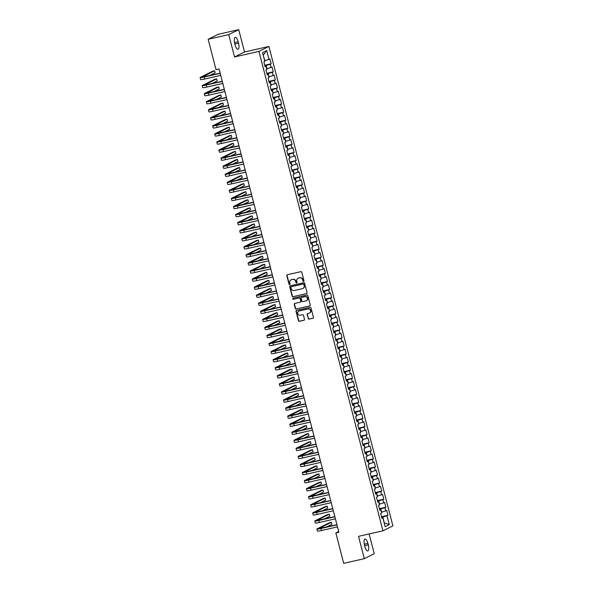 <?xml version="1.0" encoding="UTF-8"?>
<svg xmlns="http://www.w3.org/2000/svg" width="593" height="593" viewBox="0 0 593 593"><rect width="100%" height="100%" fill="white"/><g stroke="black" fill="none" stroke-linecap="round" stroke-linejoin="round"><path stroke-width="0.89" d="M303.586 281.386A0.571 0.534 -116.5 0 0 303.972 280.711L301.793 272.306A0.823 0.763 -116.5 0 0 300.844 271.683L287.36 274.737A0.823 0.763 -116.5 0 0 286.819 275.701L288.991 284.106A0.571 0.534 -116.5 0 0 289.769 284.507A0.571 0.534 -116.5 0 0 290.044 283.869L289.762 282.787A2.624 2.446 -116.5 0 1 291.504 279.711L292.623 279.451A2.624 2.446 -116.5 0 1 295.677 281.445L295.959 282.527A0.571 0.534 -116.5 0 0 296.737 282.928A0.571 0.534 -116.5 0 0 297.004 282.29L296.722 281.201A2.624 2.446 -116.5 0 1 298.464 278.124L299.591 277.872A2.624 2.446 -116.5 0 1 302.638 279.859L302.919 280.949A0.571 0.534 -116.5 0 0 303.586 281.386M308.152 318.493A0.823 0.763 -116.5 0 0 309.101 319.116L312.889 318.256A0.823 0.763 -116.5 0 0 313.43 317.292L311.014 307.96A0.823 0.763 -116.5 0 0 310.065 307.337L296.582 310.391A0.823 0.763 -116.5 0 0 296.04 311.355L298.457 320.694A0.823 0.763 -116.5 0 0 299.406 321.317L303.972 320.279A0.823 0.763 -116.5 0 0 304.52 319.316L303.483 315.32A0.823 0.763 -116.5 0 0 302.534 314.698L300.266 315.209A2.194 2.046 -116.5 0 1 298.739 311.132A2.194 2.046 -116.5 0 1 299.168 310.977L308.049 308.968A2.194 2.046 -116.5 0 1 309.568 313.045A2.194 2.046 -116.5 0 1 309.138 313.2L307.663 313.534A0.823 0.763 -116.5 0 0 307.115 314.498L308.419 318.359A0.823 0.763 -116.5 0 0 309.376 318.982L313.156 318.122A0.823 0.763 -116.5 0 0 313.171 318.115M338.885 532.262L219.076 68.988L216.022 69.677L208.165 39.279L228.757 34.609L234.539 56.943L258.948 51.406L382.93 530.809L358.52 536.346L364.295 558.68L343.695 563.35L335.838 532.951L338.885 532.262M306.522 293.646A0.823 0.763 -116.5 0 0 307.063 292.683L304.646 283.343A0.823 0.763 -116.5 0 0 303.698 282.72L290.214 285.782A0.823 0.763 -116.5 0 0 289.673 286.738L292.09 296.077A0.823 0.763 -116.5 0 0 293.038 296.7L306.789 293.513A0.823 0.763 -116.5 0 0 306.811 293.505L293.038 296.7M307.834 295.648L310.25 304.987A0.823 0.763 -116.5 0 1 309.702 305.951L296.226 309.005A0.823 0.763 -116.5 0 1 295.27 308.382L294.239 304.387A0.823 0.763 -116.5 0 1 294.78 303.431L300.251 302.185A0.823 0.763 -116.5 0 0 300.792 301.229L300.11 298.575A0.823 0.763 -116.5 0 0 299.154 297.953L293.461 299.243A0.571 0.534 -116.5 0 1 293.061 298.175A0.571 0.534 -116.5 0 1 293.172 298.138L306.877 295.025A0.823 0.763 -116.5 0 1 307.834 295.648M258.948 51.406L268.911 46.447L392.892 525.85L382.93 530.809M264.73 65.252L271.194 63.785L269.941 58.944L268.985 59.426L266.694 50.553L262.543 52.621L264.841 61.487L263.885 61.961L265.13 66.801L266.087 66.327L266.924 69.551L265.968 70.026L267.221 74.866L268.177 74.384L269.007 77.609L268.051 78.091L269.304 82.924L270.26 82.449L271.097 85.674L270.141 86.148L271.386 90.988L272.343 90.514L273.18 93.738L272.224 94.213L273.477 99.053L274.433 98.571L275.263 101.803L274.307 102.278L275.56 107.111L276.516 106.636L277.346 109.861L276.39 110.335L277.643 115.175L278.599 114.701L279.436 117.925L278.48 118.4L279.733 123.24L280.689 122.766L281.519 125.99L280.563 126.465L281.816 131.298L282.772 130.823L283.602 134.048L282.646 134.529L283.899 139.362L284.855 138.888L285.693 142.112L284.736 142.587L285.982 147.427L286.938 146.953L287.775 150.177L286.819 150.652L288.072 155.492L289.028 155.01L289.858 158.235L288.902 158.716L290.155 163.549L291.111 163.075L291.949 166.299L290.993 166.774L292.238 171.614L293.194 171.14L294.032 174.364L293.075 174.839L294.328 179.679L295.284 179.197L296.115 182.429L295.158 182.903L296.411 187.736L297.367 187.262L298.197 190.486L297.241 190.961L298.494 195.801L299.45 195.327L300.288 198.551L299.332 199.026L300.584 203.866L301.533 203.392L302.371 206.616L301.414 207.09L302.667 211.923L303.623 211.449L304.454 214.673L303.497 215.155L304.75 219.988L305.706 219.514L306.544 222.738L305.588 223.213L306.833 228.053L307.789 227.579L308.627 230.803L307.671 231.277L308.923 236.118L309.88 235.636L310.71 238.86L309.754 239.342L311.006 244.175L311.962 243.701L312.8 246.925L311.844 247.4L313.089 252.24L314.045 251.766L314.883 254.99L313.927 255.464L315.179 260.305L316.136 259.823L316.966 263.055L316.01 263.529L317.262 268.362L318.219 267.888L319.049 271.112L318.093 271.587L319.345 276.427L320.302 275.953L321.139 279.177L320.183 279.651L321.436 284.492L322.384 284.017L323.222 287.242L322.266 287.716L323.519 292.549L324.475 292.075L325.305 295.299L324.349 295.781L325.601 300.614L326.558 300.14L327.395 303.364L326.439 303.838L327.684 308.679L328.641 308.204L329.478 311.429L328.522 311.903L329.775 316.744L330.731 316.262L331.561 319.486L330.605 319.968L331.858 324.801L332.814 324.327L333.644 327.551L332.695 328.025L333.941 332.866L334.897 332.391L335.734 335.616L334.778 336.09L336.031 340.931L336.987 340.449L337.817 343.681L336.861 344.155L338.114 348.988L339.07 348.514L339.9 351.738L338.944 352.212L340.197 357.053L341.153 356.578L341.991 359.803L341.034 360.277L342.287 365.118L343.236 364.643L344.073 367.868L343.117 368.342L344.37 373.175L345.326 372.7L346.156 375.925L345.2 376.407L346.453 381.24L347.409 380.765L348.247 383.99L347.29 384.464L348.536 389.305L349.492 388.83L350.33 392.055L349.373 392.529L350.626 397.369L351.582 396.887L352.412 400.112L351.456 400.594L352.709 405.427L353.665 404.952L354.495 408.177L353.547 408.651L354.792 413.491L355.748 413.017L356.586 416.242L355.63 416.716L356.882 421.556L357.838 421.074L358.669 424.306L357.712 424.781L358.965 429.614L359.921 429.139L360.752 432.364L359.795 432.838L361.048 437.678L362.004 437.204L362.842 440.429L361.886 440.903L363.138 445.743L364.087 445.269L364.925 448.493L363.969 448.968L365.221 453.801L366.178 453.326L367.008 456.551L366.051 457.033L367.304 461.865L368.26 461.391L369.098 464.615L368.142 465.09L369.387 469.93L370.343 469.456L371.181 472.68L370.225 473.155L371.477 477.995L372.434 477.513L373.264 480.738L372.308 481.219L373.56 486.052L374.517 485.578L375.347 488.802L374.398 489.277L375.643 494.117L376.599 493.643L377.437 496.867L376.481 497.342L377.734 502.182L378.69 501.7L379.52 504.932L378.564 505.406L379.816 510.239L380.773 509.765L381.603 512.989L380.647 513.464L381.899 518.304L382.856 517.83L381.803 517.911M271.194 63.785L270.238 64.259L271.068 67.483L266.724 68.766M266.82 73.31L273.277 71.849L272.024 67.009L271.068 67.483M273.277 71.849L272.32 72.324L273.158 75.548L268.807 76.823M268.903 81.374L275.36 79.907L274.114 75.074L273.158 75.548M275.36 79.907L274.403 80.389L275.241 83.613L270.89 84.888M270.986 89.439L277.45 87.972L276.197 83.131L275.241 83.613M277.45 87.972L276.494 88.446L277.324 91.67L272.973 92.953M273.076 97.497L279.533 96.036L278.28 91.196L277.324 91.67M279.533 96.036L278.577 96.511L279.407 99.735L275.063 101.018M275.159 105.561L281.616 104.094L280.363 99.261L279.407 99.735M281.616 104.094L280.659 104.576L281.497 107.8L277.146 109.075M277.242 113.626L283.706 112.159L282.453 107.326L281.497 107.8M283.706 112.159L282.75 112.633L283.58 115.857L279.229 117.14M279.325 121.691L285.789 120.223L284.536 115.383L283.58 115.857M285.789 120.223L284.833 120.698L285.663 123.922L281.319 125.205M281.416 129.748L287.872 128.288L286.619 123.448L285.663 123.922M287.872 128.288L286.916 128.763L287.753 131.987L283.402 133.262M283.498 137.813L289.955 136.346L288.709 131.513L287.753 131.987M289.955 136.346L288.999 136.82L289.836 140.052L285.485 141.327M285.581 145.878L292.045 144.41L290.792 139.57L289.836 140.052M292.045 144.41L291.089 144.885L291.919 148.109L287.575 149.392M287.672 153.935L294.128 152.475L292.875 147.635L291.919 148.109M294.128 152.475L293.172 152.95L294.009 156.174L289.658 157.449M289.755 162L296.211 160.533L294.966 155.7L294.009 156.174M296.211 160.533L295.255 161.014L296.092 164.239L291.741 165.514M291.838 170.065L298.301 168.597L297.049 163.757L296.092 164.239M298.301 168.597L297.345 169.072L298.175 172.296L293.824 173.579M293.928 178.122L300.384 176.662L299.131 171.822L298.175 172.296M300.384 176.662L299.428 177.137L300.258 180.361L295.914 181.643M296.011 186.187L302.467 184.719L301.214 179.887L300.258 180.361M302.467 184.719L301.511 185.201L302.348 188.426L297.997 189.701M298.094 194.252L304.55 192.784L303.305 187.951L302.348 188.426M304.55 192.784L303.601 193.259L304.431 196.483L300.08 197.766M300.177 202.317L306.64 200.849L305.388 196.009L304.431 196.483M306.64 200.849L305.684 201.323L306.514 204.548L302.171 205.83M302.267 210.374L308.723 208.914L307.471 204.074L306.514 204.548M308.723 208.914L307.767 209.388L308.605 212.613L304.253 213.888M304.35 218.439L310.806 216.971L309.561 212.138L308.605 212.613M310.806 216.971L309.85 217.446L310.688 220.678L306.336 221.952M306.433 226.504L312.896 225.036L311.644 220.196L310.688 220.678M312.896 225.036L311.94 225.51L312.77 228.735L308.419 230.017M308.523 234.561L314.979 233.101L313.727 228.261L312.77 228.735M314.979 233.101L314.023 233.575L314.861 236.8L310.51 238.075M310.606 242.626L317.062 241.158L315.817 236.325L314.861 236.8M317.062 241.158L316.106 241.64L316.944 244.865L312.593 246.139M312.689 250.691L319.153 249.223L317.9 244.383L316.944 244.865M319.153 249.223L318.196 249.697L319.027 252.922L314.675 254.204M314.779 258.748L321.236 257.288L319.983 252.448L319.027 252.922M321.236 257.288L320.279 257.762L321.109 260.987L316.766 262.269M316.862 266.813L323.318 265.345L322.066 260.512L321.109 260.987M323.318 265.345L322.362 265.827L323.2 269.052L318.849 270.326M318.945 274.878L325.401 273.41L324.156 268.577L323.2 269.052M325.401 273.41L324.453 273.884L325.283 277.109L320.932 278.391M321.028 282.943L327.492 281.475L326.239 276.635L325.283 277.109M327.492 281.475L326.535 281.949L327.366 285.174L323.022 286.456M323.118 291L329.575 289.54L328.322 284.699L327.366 285.174M329.575 289.54L328.618 290.014L329.456 293.238L325.105 294.513M325.201 299.065L331.657 297.597L330.412 292.764L329.456 293.238M331.657 297.597L330.701 298.071L331.539 301.303L327.188 302.578M327.284 307.13L333.748 305.662L332.495 300.821L331.539 301.303M333.748 305.662L332.792 306.136L333.622 309.361L329.271 310.643M329.374 315.187L335.831 313.727L334.578 308.886L333.622 309.361M335.831 313.727L334.875 314.201L335.712 317.425L331.361 318.7M331.457 323.252L337.914 321.784L336.661 316.951L335.712 317.425M337.914 321.784L336.957 322.266L337.795 325.49L333.444 326.765M333.54 331.317L340.004 329.849L338.751 325.008L337.795 325.49M340.004 329.849L339.048 330.323L339.878 333.548L335.527 334.83M335.631 339.374L342.087 337.914L340.834 333.073L339.878 333.548M342.087 337.914L341.131 338.388L341.961 341.612L337.617 342.895M337.714 347.439L344.17 345.971L342.917 341.138L341.961 341.612M344.17 345.971L343.214 346.453L344.051 349.677L339.7 350.952M339.796 355.503L346.253 354.036L345.007 349.203L344.051 349.677M346.253 354.036L345.304 354.51L346.134 357.735L341.783 359.017M341.879 363.568L348.343 362.101L347.09 357.26L346.134 357.735M348.343 362.101L347.387 362.575L348.217 365.799L343.873 367.082M343.97 371.626L350.426 370.165L349.173 365.325L348.217 365.799M350.426 370.165L349.47 370.64L350.307 373.864L345.956 375.139M346.053 379.69L352.509 378.223L351.264 373.39L350.307 373.864M352.509 378.223L351.553 378.697L352.39 381.929L348.039 383.204M348.135 387.755L354.599 386.288L353.346 381.447L352.39 381.929M354.599 386.288L353.643 386.762L354.473 389.986L350.122 391.269M350.226 395.813L356.682 394.352L355.429 389.512L354.473 389.986M356.682 394.352L355.726 394.827L356.563 398.051L352.212 399.326M352.309 403.877L358.765 402.41L357.512 397.577L356.563 398.051M358.765 402.41L357.809 402.892L358.646 406.116L354.295 407.391M354.392 411.942L360.855 410.475L359.603 405.634L358.646 406.116M360.855 410.475L359.899 410.949L360.729 414.173L356.378 415.456M356.482 420L362.938 418.539L361.686 413.699L360.729 414.173M362.938 418.539L361.982 419.014L362.812 422.238L358.469 423.521M358.565 428.064L365.021 426.597L363.768 421.764L362.812 422.238M365.021 426.597L364.065 427.079L364.903 430.303L360.551 431.578M360.648 436.129L367.104 434.662L365.859 429.829L364.903 430.303M367.104 434.662L366.155 435.136L366.985 438.36L362.634 439.643M362.731 444.194L369.194 442.726L367.942 437.886L366.985 438.36M369.194 442.726L368.238 443.201L369.068 446.425L364.725 447.708M364.821 452.251L371.277 450.791L370.025 445.951L369.068 446.425M371.277 450.791L370.321 451.266L371.159 454.49L366.808 455.765M366.904 460.316L373.36 458.849L372.115 454.016L371.159 454.49M373.36 458.849L372.404 459.323L373.242 462.555L368.89 463.83M368.987 468.381L375.451 466.913L374.198 462.073L373.242 462.555M375.451 466.913L374.494 467.388L375.325 470.612L370.973 471.895M371.077 476.438L377.533 474.978L376.281 470.138L375.325 470.612M377.533 474.978L376.577 475.453L377.415 478.677L373.064 479.952M373.16 484.503L379.616 483.036L378.364 478.203L377.415 478.677M379.616 483.036L378.66 483.517L379.498 486.742L375.147 488.017M375.243 492.568L381.707 491.1L380.454 486.26L379.498 486.742M381.707 491.1L380.75 491.575L381.581 494.799L377.23 496.082M377.326 500.625L383.79 499.165L382.537 494.325L381.581 494.799M383.79 499.165L382.833 499.64L383.664 502.864L379.32 504.146M379.416 508.69L385.873 507.23L384.62 502.39L383.664 502.864M385.873 507.23L384.916 507.704L385.754 510.929L381.403 512.204M381.499 516.755L387.955 515.287L386.71 510.454L385.754 510.929M387.955 515.287L386.999 515.762L389.297 524.635L385.154 526.695L382.856 517.83M380.773 509.765L379.713 509.847M384.116 522.685L382.878 516.992L381.633 517.274M386.999 515.762L382.878 516.992M389.297 524.635L384.123 522.737M378.69 501.7L377.63 501.789M381.625 512.159L380.788 508.927L379.55 509.209M384.916 507.704L380.788 508.927M376.599 493.643L375.547 493.724M379.535 504.094L378.705 500.87L377.467 501.152M382.833 499.64L378.705 500.87M374.517 485.578L373.457 485.66M377.452 496.03L376.622 492.805L375.376 493.087M380.75 491.575L376.622 492.805M372.434 477.513L371.374 477.602M375.369 487.965L374.531 484.74L373.293 485.022M378.66 483.517L374.531 484.74M370.343 469.456L369.291 469.537M373.286 479.907L372.448 476.683L371.211 476.965M376.577 475.453L372.448 476.683M368.26 461.391L367.2 461.473M371.196 471.843L370.366 468.618L369.12 468.9M374.494 467.388L370.366 468.618M366.178 453.326L365.118 453.415M369.113 463.778L368.275 460.553L367.037 460.835M372.404 459.323L368.275 460.553M364.087 445.269L363.035 445.35M367.03 455.72L366.192 452.496L364.954 452.77M370.321 451.266L366.192 452.496M362.004 437.204L360.952 437.286M364.94 447.656L364.109 444.431L362.872 444.713M368.238 443.201L364.109 444.431M359.921 429.139L358.861 429.221M362.857 439.591L362.026 436.366L360.781 436.648M366.155 435.136L362.026 436.366M357.838 421.074L356.778 421.163M360.774 431.526L359.936 428.302L358.698 428.583M364.065 427.079L359.936 428.302M355.748 413.017L354.696 413.099M358.683 423.469L357.853 420.244L356.615 420.526M361.982 419.014L357.853 420.244M353.665 404.952L352.605 405.034M356.601 415.404L355.77 412.179L354.525 412.461M359.899 410.949L355.77 412.179M351.582 396.887L350.522 396.976M354.518 407.339L353.68 404.115L352.442 404.396M357.809 402.892L353.68 404.115M349.492 388.83L348.439 388.912M352.435 399.282L351.597 396.057L350.359 396.339M355.726 394.827L351.597 396.057M347.409 380.765L346.349 380.847M350.344 391.217L349.514 387.992L348.269 388.274M353.643 386.762L349.514 387.992M345.326 372.7L344.266 372.789M348.261 383.152L347.424 379.928L346.186 380.209M351.553 378.697L347.424 379.928M343.236 364.643L342.183 364.725M346.179 375.095L345.341 371.87L344.103 372.145M349.47 370.64L345.341 371.87M341.153 356.578L340.1 356.66M344.088 367.03L343.258 363.805L342.02 364.087M347.387 362.575L343.258 363.805M339.07 348.514L338.01 348.595M342.005 358.965L341.175 355.741L339.93 356.022M345.304 354.51L341.175 355.741M336.987 340.449L335.927 340.538M339.922 350.9L339.085 347.676L337.847 347.958M343.214 346.453L339.085 347.676M334.897 332.391L333.844 332.473M337.832 342.843L337.002 339.619L335.764 339.9M341.131 338.388L337.002 339.619M332.814 324.327L331.754 324.408M335.749 334.778L334.919 331.554L333.674 331.835M339.048 330.323L334.919 331.554M330.731 316.262L329.671 316.351M333.666 326.713L332.829 323.489L331.591 323.771M336.957 322.266L332.829 323.489M328.641 308.204L327.588 308.286M331.583 318.656L330.746 315.432L329.508 315.713M334.875 314.201L330.746 315.432M326.558 300.14L325.498 300.221M329.493 310.591L328.663 307.367L327.418 307.648M332.792 306.136L328.663 307.367M324.475 292.075L323.415 292.164M327.41 302.526L326.573 299.302L325.335 299.584M330.701 298.071L326.573 299.302M322.384 284.017L321.332 284.099M325.327 294.469L324.49 291.245L323.252 291.519M328.618 290.014L324.49 291.245M320.302 275.953L319.249 276.034M323.237 286.404L322.407 283.18L321.169 283.461M326.535 281.949L322.407 283.18M318.219 267.888L317.159 267.969M321.154 278.339L320.324 275.115L319.078 275.397M324.453 273.884L320.324 275.115M316.136 259.823L315.076 259.912M319.071 270.275L318.233 267.05L316.996 267.332M322.362 265.827L318.233 267.05M314.045 251.766L312.993 251.847M316.981 262.217L316.151 258.993L314.913 259.274M320.279 257.762L316.151 258.993M311.962 243.701L310.902 243.782M314.898 254.152L314.068 250.928L312.822 251.21M318.196 249.697L314.068 250.928M309.88 235.636L308.82 235.725M312.815 246.088L311.977 242.863L310.739 243.145M316.106 241.64L311.977 242.863M307.789 227.579L306.737 227.66M310.732 238.03L309.894 234.806L308.656 235.087M314.023 233.575L309.894 234.806M305.706 219.514L304.646 219.595M308.642 229.965L307.811 226.741L306.566 227.023M311.94 225.51L307.811 226.741M303.623 211.449L302.563 211.538M306.559 221.901L305.721 218.676L304.483 218.958M309.85 217.446L305.721 218.676M301.533 203.392L300.481 203.473M304.476 213.843L303.638 210.611L302.4 210.893M307.767 209.388L303.638 210.611M299.45 195.327L298.398 195.408M302.386 205.778L301.555 202.554L300.317 202.836M305.684 201.323L301.555 202.554M297.367 187.262L296.307 187.344M300.303 197.714L299.472 194.489L298.227 194.771M303.601 193.259L299.472 194.489M295.284 179.197L294.224 179.286M298.22 189.649L297.382 186.424L296.144 186.706M301.511 185.201L297.382 186.424M293.194 171.14L292.141 171.221M296.137 181.591L295.299 178.367L294.061 178.649M299.428 177.137L295.299 178.367M291.111 163.075L290.051 163.157M294.046 173.527L293.216 170.302L291.971 170.584M297.345 169.072L293.216 170.302M289.028 155.01L287.968 155.099M291.964 165.462L291.126 162.237L289.888 162.519M295.255 161.014L291.126 162.237M286.938 146.953L285.885 147.034M289.881 157.404L289.043 154.18L287.805 154.462M293.172 152.95L289.043 154.18M284.855 138.888L283.795 138.97M287.79 149.34L286.96 146.115L285.722 146.397M291.089 144.885L286.96 146.115M282.772 130.823L281.712 130.912M285.707 141.275L284.87 138.05L283.632 138.332M288.999 136.82L284.87 138.05M280.689 122.766L279.629 122.847M283.624 133.217L282.787 129.986L281.549 130.267M286.916 128.763L282.787 129.986M278.599 114.701L277.546 114.783M281.534 125.153L280.704 121.928L279.466 122.21M284.833 120.698L280.704 121.928M276.516 106.636L275.456 106.718M279.451 117.088L278.621 113.863L277.376 114.145M282.75 112.633L278.621 113.863M274.433 98.571L273.373 98.66M277.368 109.023L276.531 105.799L275.293 106.08M280.659 104.576L276.531 105.799M272.343 90.514L271.29 90.596M275.285 100.966L274.448 97.741L273.21 98.023M278.577 96.511L274.448 97.741M270.26 82.449L269.2 82.531M273.195 92.901L272.365 89.676L271.12 89.958M276.494 88.446L272.365 89.676M268.177 74.384L267.117 74.473M271.112 84.836L270.275 81.612L269.037 81.893M274.403 80.389L270.275 81.612M266.087 66.327L265.034 66.409M269.029 76.779L268.192 73.554L266.954 73.836M272.32 72.324L268.192 73.554M266.939 68.714L266.109 65.489L264.871 65.771M270.238 64.259L266.109 65.489M338.699 531.528L335.838 532.951M364.295 558.68L374.257 553.721L369.142 533.937M234.539 56.943L244.501 51.984L238.72 29.65L228.757 34.609M238.72 29.65L218.128 34.32L208.165 39.279M244.501 51.984L268.911 46.447M268.985 59.426L264.856 60.649L263.188 55.112M266.694 50.553L263.396 55.008M238.178 41.755A5.344 1.875 77.2 0 0 235.273 37.396A5.344 1.875 77.2 0 0 234.732 43.467L235.102 44.92A5.344 1.875 77.2 0 0 238.008 49.278A5.344 1.875 77.2 0 0 238.549 43.207L238.178 41.755L234.524 42.577M364.843 546.576A5.344 1.875 77.2 0 0 367.749 550.934A5.344 1.875 77.2 0 0 368.29 544.856L367.912 543.41A5.344 1.875 77.2 0 0 365.006 539.052A5.344 1.875 77.2 0 0 364.465 545.123L364.843 546.576M303.824 281.26A0.571 0.534 -116.5 0 1 303.193 280.815L302.912 279.726A2.624 2.446 -116.5 0 0 299.858 277.739L299.591 277.872M298.086 278.25A2.624 2.446 -116.5 0 1 298.731 277.991L299.858 277.739M291.126 279.829A2.624 2.446 -116.5 0 1 291.771 279.577L292.89 279.318A2.624 2.446 -116.5 0 1 295.944 281.304L296.226 282.394A0.571 0.534 -116.5 0 0 296.863 282.839M287.346 274.744A0.823 0.763 -116.5 0 0 287.086 275.567L289.265 283.973A0.571 0.534 -116.5 0 0 289.895 284.418M290.199 285.782A0.823 0.763 -116.5 0 0 289.94 286.604L292.356 295.944A0.823 0.763 -116.5 0 0 293.313 296.567M303.824 284.455A0.571 0.534 -116.5 0 0 303.156 284.017L291.326 286.701A0.571 0.534 -116.5 0 0 290.948 287.375L291.245 288.524A2.624 2.446 -116.5 0 0 294.291 290.511L302.386 288.672A2.624 2.446 -116.5 0 0 304.12 285.596L304.098 284.321A0.571 0.534 -116.5 0 0 303.431 283.884L303.156 284.017M291.385 286.671A0.571 0.534 -116.5 0 1 291.6 286.567L303.431 283.884M303.03 288.42A2.624 2.446 -116.5 0 0 304.394 285.463L304.12 285.596M304.098 284.321L304.394 285.463M309.702 305.951L309.976 305.818A0.823 0.763 -116.5 0 0 309.991 305.81L296.226 309.005M294.765 303.431A0.823 0.763 -116.5 0 0 294.506 304.253L295.544 308.249A0.823 0.763 -116.5 0 0 296.493 308.871M300.54 302.052A0.823 0.763 -116.5 0 0 301.059 301.096L300.377 298.442A0.823 0.763 -116.5 0 0 299.421 297.819L293.461 299.243M293.209 298.131A0.571 0.534 -116.5 0 0 293.728 299.109M305.921 300.903A2.194 2.046 -116.5 0 0 307.3 298.094A2.194 2.046 -116.5 0 0 304.824 296.67L301.696 297.375A0.823 0.763 -116.5 0 0 301.155 298.338L301.837 300.992A0.823 0.763 -116.5 0 0 302.793 301.607L305.921 300.903M306.485 300.673A2.194 2.046 -116.5 0 0 305.091 296.53L304.824 296.67M301.97 297.241L301.696 297.375A0.823 0.763 -116.5 0 1 301.97 297.241L305.091 296.53M307.641 313.541A0.823 0.763 -116.5 0 0 307.389 314.364L308.419 318.359M309.702 312.971A2.194 2.046 -116.5 0 0 308.316 308.834L308.049 308.968M298.879 311.073A2.194 2.046 -116.5 0 1 299.443 310.843L308.316 308.834M296.567 310.398A0.823 0.763 -116.5 0 0 296.307 311.221L298.724 320.561A0.823 0.763 -116.5 0 0 299.673 321.176L304.246 320.146A0.823 0.763 -116.5 0 0 304.261 320.138L303.972 320.279M209.411 75.63L215.118 72.791L214.599 70.775L212.687 71.204L200.449 77.298A6.264 0.497 -14.5 0 0 200.108 77.572A6.264 0.497 -14.5 0 0 204.155 77.008L220.211 73.362M200.108 77.572L200.627 79.588A6.264 0.497 -14.5 0 0 204.674 79.025L220.729 75.378M220.166 73.191L202.131 77.046L214.599 70.775M211.493 83.695L217.201 80.848L216.682 78.839L214.777 79.269L202.539 85.362A6.264 0.497 -14.5 0 0 202.191 85.629A6.264 0.497 -14.5 0 0 206.238 85.066L222.293 81.426M202.191 85.629L202.717 87.645A6.264 0.497 -14.5 0 0 206.764 87.082L222.812 83.443M222.249 81.256L204.214 85.11L216.682 78.839M213.576 91.759L219.291 88.913L218.765 86.897L216.86 87.334L204.622 93.42A6.264 0.497 -14.5 0 0 204.281 93.694A6.264 0.497 -14.5 0 0 208.328 93.131L224.376 89.491M204.281 93.694L204.8 95.71A6.264 0.497 -14.5 0 0 208.847 95.147L224.895 91.507M224.332 89.321L206.297 93.168L218.765 86.897M215.667 99.817L221.374 96.978L220.848 94.962L218.943 95.391L206.705 101.485A6.264 0.497 -14.5 0 0 206.364 101.759A6.264 0.497 -14.5 0 0 210.411 101.195L226.459 97.548M206.364 101.759L206.883 103.775A6.264 0.497 -14.5 0 0 210.93 103.212L226.986 99.565M226.415 97.378L208.388 101.233L220.848 94.962M217.75 107.882L223.457 105.043L222.938 103.026L221.026 103.456L208.795 109.549A6.264 0.497 -14.5 0 0 208.447 109.816A6.264 0.497 -14.5 0 0 212.494 109.253L228.55 105.613M208.447 109.816L208.966 111.832A6.264 0.497 -14.5 0 0 213.013 111.269L229.068 107.629M228.505 105.443L210.471 109.297L222.938 103.026M219.833 115.946L225.54 113.1L225.021 111.084L223.116 111.521L210.878 117.614A6.264 0.497 -14.5 0 0 210.53 117.881A6.264 0.497 -14.5 0 0 214.577 117.318L230.633 113.678M210.53 117.881L211.056 119.897A6.264 0.497 -14.5 0 0 215.103 119.334L231.151 115.694M230.588 113.508L212.553 117.362L225.021 111.084M221.915 124.004L227.63 121.165L227.104 119.149L225.199 119.578L212.961 125.672A6.264 0.497 -14.5 0 0 212.62 125.946A6.264 0.497 -14.5 0 0 216.667 125.382L232.715 121.743M212.62 125.946L213.139 127.962A6.264 0.497 -14.5 0 0 217.186 127.399L233.242 123.752M232.671 121.565L214.644 125.419L227.104 119.149M224.006 132.069L229.713 129.23L229.194 127.213L227.282 127.643L215.051 133.736A6.264 0.497 -14.5 0 0 214.703 134.011A6.264 0.497 -14.5 0 0 218.75 133.447L234.806 129.8M214.703 134.011L215.222 136.019A6.264 0.497 -14.5 0 0 219.269 135.456L235.325 131.816M234.761 129.63L216.727 133.484L229.194 127.213M226.089 140.133L231.796 137.287L231.277 135.271L229.372 135.708L217.134 141.801A6.264 0.497 -14.5 0 0 216.786 142.068A6.264 0.497 -14.5 0 0 220.833 141.505L236.889 137.865M216.786 142.068L217.312 144.084A6.264 0.497 -14.5 0 0 221.359 143.521L237.408 139.881M236.844 137.695L218.81 141.549L231.277 135.271M228.172 148.198L233.887 145.352L233.36 143.336L231.455 143.765L219.217 149.859A6.264 0.497 -14.5 0 0 218.876 150.133A6.264 0.497 -14.5 0 0 222.924 149.569L238.972 145.93M218.876 150.133L219.395 152.149A6.264 0.497 -14.5 0 0 223.442 151.586L239.498 147.946M238.927 145.752L220.892 149.606L233.36 143.336M230.262 156.256L235.97 153.417L235.451 151.4L233.538 151.83L221.3 157.923A6.264 0.497 -14.5 0 0 220.959 158.198A6.264 0.497 -14.5 0 0 225.006 157.634L241.062 153.987M220.959 158.198L221.478 160.214A6.264 0.497 -14.5 0 0 225.525 159.65L241.581 156.003M241.017 153.817L222.983 157.671L235.451 151.4M232.345 164.32L238.052 161.474L237.534 159.465L235.629 159.895L223.391 165.988A6.264 0.497 -14.5 0 0 223.042 166.255A6.264 0.497 -14.5 0 0 227.089 165.692L243.145 162.052M223.042 166.255L223.568 168.271A6.264 0.497 -14.5 0 0 227.616 167.708L243.664 164.068M243.1 161.882L225.066 165.736L237.534 159.465M234.428 172.385L240.135 169.539L239.616 167.522L237.711 167.96L225.473 174.046A6.264 0.497 -14.5 0 0 225.132 174.32A6.264 0.497 -14.5 0 0 229.18 173.756L245.228 170.117M225.132 174.32L225.651 176.336A6.264 0.497 -14.5 0 0 229.699 175.773L245.747 172.133M245.183 169.946L227.149 173.793L239.616 167.522M236.518 180.442L242.226 177.603L241.699 175.587L239.794 176.017L227.556 182.11A6.264 0.497 -14.5 0 0 227.215 182.385A6.264 0.497 -14.5 0 0 231.263 181.821L247.311 178.174M227.215 182.385L227.734 184.401A6.264 0.497 -14.5 0 0 231.781 183.837L247.837 180.19M247.266 178.004L229.239 181.858L241.699 175.587M238.601 188.507L244.309 185.668L243.79 183.652L241.877 184.082L229.647 190.175A6.264 0.497 -14.5 0 0 229.298 190.442A6.264 0.497 -14.5 0 0 233.345 189.879L249.401 186.239M229.298 190.442L229.817 192.458A6.264 0.497 -14.5 0 0 233.864 191.895L249.92 188.255M249.356 186.069L231.322 189.923L243.79 183.652M240.684 196.572L246.391 193.726L245.873 191.709L243.968 192.147L231.73 198.24A6.264 0.497 -14.5 0 0 231.381 198.507A6.264 0.497 -14.5 0 0 235.428 197.943L251.484 194.304M231.381 198.507L231.907 200.523A6.264 0.497 -14.5 0 0 235.955 199.96L252.003 196.32M251.439 194.133L233.405 197.988L245.873 191.709M242.767 204.629L248.482 201.79L247.956 199.774L246.051 200.204L233.812 206.297A6.264 0.497 -14.5 0 0 233.472 206.572A6.264 0.497 -14.5 0 0 237.519 206.008L253.567 202.369M233.472 206.572L233.99 208.588A6.264 0.497 -14.5 0 0 238.038 208.024L254.093 204.377M253.522 202.191L235.495 206.045L247.956 199.774M244.857 212.694L250.565 209.855L250.046 207.839L248.133 208.269L235.903 214.362A6.264 0.497 -14.5 0 0 235.554 214.636A6.264 0.497 -14.5 0 0 239.602 214.073L255.657 210.426M235.554 214.636L236.073 216.645A6.264 0.497 -14.5 0 0 240.121 216.082L256.176 212.442M255.613 210.256L237.578 214.11L250.046 207.839M246.94 220.759L252.648 217.913L252.129 215.896L250.224 216.334L237.986 222.427A6.264 0.497 -14.5 0 0 237.637 222.694A6.264 0.497 -14.5 0 0 241.685 222.13L257.74 218.491M237.637 222.694L238.164 224.71A6.264 0.497 -14.5 0 0 242.211 224.147L258.259 220.507M257.696 218.32L239.661 222.175L252.129 215.896M249.023 228.824L254.738 225.977L254.212 223.961L252.307 224.399L240.069 230.484A6.264 0.497 -14.5 0 0 239.728 230.759A6.264 0.497 -14.5 0 0 243.775 230.195L259.823 226.556M239.728 230.759L240.247 232.775A6.264 0.497 -14.5 0 0 244.294 232.211L260.349 228.572M259.778 226.378L241.744 230.232L254.212 223.961M251.113 236.881L256.821 234.042L256.302 232.026L254.39 232.456L242.152 238.549A6.264 0.497 -14.5 0 0 241.811 238.823A6.264 0.497 -14.5 0 0 245.858 238.26L261.913 234.613M241.811 238.823L242.329 240.84A6.264 0.497 -14.5 0 0 246.377 240.276L262.432 236.629M261.869 234.443L243.834 238.297L256.302 232.026M253.196 244.946L258.904 242.1L258.385 240.091L256.48 240.521L244.242 246.614A6.264 0.497 -14.5 0 0 243.893 246.881A6.264 0.497 -14.5 0 0 247.941 246.317L263.996 242.678M243.893 246.881L244.42 248.897A6.264 0.497 -14.5 0 0 248.467 248.334L264.515 244.694M263.952 242.507L245.917 246.362L258.385 240.091M255.279 253.011L260.987 250.164L260.468 248.148L258.563 248.586L246.325 254.679A6.264 0.497 -14.5 0 0 245.984 254.946A6.264 0.497 -14.5 0 0 250.031 254.382L266.079 250.743M245.984 254.946L246.503 256.962A6.264 0.497 -14.5 0 0 250.55 256.398L266.598 252.759M266.035 250.572L248 254.419L260.468 248.148M257.369 261.068L263.077 258.229L262.551 256.213L260.646 256.643L248.408 262.736A6.264 0.497 -14.5 0 0 248.067 263.01A6.264 0.497 -14.5 0 0 252.114 262.447L268.162 258.8M248.067 263.01L248.586 265.027A6.264 0.497 -14.5 0 0 252.633 264.463L268.688 260.816M268.118 258.63L250.09 262.484L262.551 256.213M259.452 269.133L265.16 266.294L264.641 264.278L262.729 264.708L250.498 270.801A6.264 0.497 -14.5 0 0 250.15 271.068A6.264 0.497 -14.5 0 0 254.197 270.504L270.252 266.865M250.15 271.068L250.669 273.084A6.264 0.497 -14.5 0 0 254.716 272.521L270.771 268.881M270.208 266.694L252.173 270.549L264.641 264.278M261.535 277.198L267.243 274.351L266.724 272.335L264.819 272.773L252.581 278.866A6.264 0.497 -14.5 0 0 252.233 279.133A6.264 0.497 -14.5 0 0 256.28 278.569L272.335 274.93M252.233 279.133L252.759 281.149A6.264 0.497 -14.5 0 0 256.806 280.585L272.854 276.946M272.291 274.759L254.256 278.614L266.724 272.335M263.618 285.255L269.333 282.416L268.807 280.4L266.902 280.83L254.664 286.923A6.264 0.497 -14.5 0 0 254.323 287.197A6.264 0.497 -14.5 0 0 258.37 286.634L274.418 282.994M254.323 287.197L254.842 289.214A6.264 0.497 -14.5 0 0 258.889 288.65L274.944 285.003M274.374 282.817L256.346 286.671L268.807 280.4M265.708 293.32L271.416 290.481L270.897 288.465L268.985 288.895L256.754 294.988A6.264 0.497 -14.5 0 0 256.406 295.262A6.264 0.497 -14.5 0 0 260.453 294.699L276.508 291.052M256.406 295.262L256.925 297.271A6.264 0.497 -14.5 0 0 260.972 296.708L277.027 293.068M276.464 290.881L258.429 294.736L270.897 288.465M267.791 301.385L273.499 298.538L272.98 296.522L271.075 296.96L258.837 303.053A6.264 0.497 -14.5 0 0 258.489 303.32A6.264 0.497 -14.5 0 0 262.536 302.756L278.591 299.117M258.489 303.32L259.015 305.336A6.264 0.497 -14.5 0 0 263.062 304.772L279.11 301.133M278.547 298.946L260.512 302.801L272.98 296.522M269.874 309.45L275.589 306.603L275.063 304.587L273.158 305.024L260.92 311.11A6.264 0.497 -14.5 0 0 260.579 311.384A6.264 0.497 -14.5 0 0 264.626 310.821L280.674 307.181M260.579 311.384L261.098 313.4A6.264 0.497 -14.5 0 0 265.145 312.837L281.201 309.198M280.63 307.004L262.595 310.858L275.063 304.587M271.965 317.507L277.672 314.668L277.153 312.652L275.241 313.082L263.003 319.175A6.264 0.497 -14.5 0 0 262.662 319.449A6.264 0.497 -14.5 0 0 266.709 318.886L282.765 315.239M262.662 319.449L263.181 321.465A6.264 0.497 -14.5 0 0 267.228 320.902L283.284 317.255M282.72 315.068L264.686 318.923L277.153 312.652M274.048 325.572L279.755 322.725L279.236 320.717L277.331 321.147L265.093 327.24A6.264 0.497 -14.5 0 0 264.745 327.506A6.264 0.497 -14.5 0 0 268.792 326.943L284.848 323.304M264.745 327.506L265.271 329.523A6.264 0.497 -14.5 0 0 269.318 328.959L285.366 325.32M284.803 323.133L266.768 326.988L279.236 320.717M276.13 333.637L281.838 330.79L281.319 328.774L279.414 329.211L267.176 335.304A6.264 0.497 -14.5 0 0 266.835 335.571A6.264 0.497 -14.5 0 0 270.875 335.008L286.93 331.368M266.835 335.571L267.354 337.587A6.264 0.497 -14.5 0 0 271.401 337.024L287.449 333.385M286.886 331.198L268.851 335.052L281.319 328.774M278.221 341.694L283.928 338.855L283.402 336.839L281.497 337.269L269.259 343.362A6.264 0.497 -14.5 0 0 268.918 343.636A6.264 0.497 -14.5 0 0 272.965 343.073L289.013 339.426M268.918 343.636L269.437 345.652A6.264 0.497 -14.5 0 0 273.484 345.089L289.54 341.442M288.969 339.255L270.942 343.11L283.402 336.839M280.304 349.759L286.011 346.92L285.492 344.904L283.58 345.334L271.349 351.427A6.264 0.497 -14.5 0 0 271.001 351.693A6.264 0.497 -14.5 0 0 275.048 351.13L291.104 347.491M271.001 351.693L271.52 353.71A6.264 0.497 -14.5 0 0 275.567 353.146L291.623 349.507M291.059 347.32L273.025 351.175L285.492 344.904M282.387 357.824L288.094 354.977L287.575 352.961L285.67 353.398L273.432 359.491A6.264 0.497 -14.5 0 0 273.084 359.758A6.264 0.497 -14.5 0 0 277.131 359.195L293.187 355.555M273.084 359.758L273.61 361.774A6.264 0.497 -14.5 0 0 277.657 361.211L293.705 357.572M293.142 355.385L275.108 359.239L287.575 352.961M284.47 365.881L290.185 363.042L289.658 361.026L287.753 361.456L275.515 367.549A6.264 0.497 -14.5 0 0 275.174 367.823A6.264 0.497 -14.5 0 0 279.221 367.26L295.27 363.62M275.174 367.823L275.693 369.839A6.264 0.497 -14.5 0 0 279.74 369.276L295.796 365.629M295.225 363.442L277.198 367.297L289.658 361.026M286.56 373.946L292.267 371.107L291.749 369.091L289.836 369.521L277.606 375.614A6.264 0.497 -14.5 0 0 277.257 375.888A6.264 0.497 -14.5 0 0 281.304 375.325L297.36 371.678M277.257 375.888L277.776 377.897A6.264 0.497 -14.5 0 0 281.823 377.333L297.879 373.694M297.315 371.507L279.281 375.362L291.749 369.091M288.643 382.011L294.35 379.164L293.831 377.148L291.926 377.585L279.688 383.678A6.264 0.497 -14.5 0 0 279.34 383.945A6.264 0.497 -14.5 0 0 283.387 383.382L299.443 379.742M279.34 383.945L279.866 385.961A6.264 0.497 -14.5 0 0 283.914 385.398L299.962 381.759M299.398 379.572L281.364 383.426L293.831 377.148M290.726 390.075L296.441 387.229L295.914 385.213L294.009 385.65L281.771 391.736A6.264 0.497 -14.5 0 0 281.43 392.01A6.264 0.497 -14.5 0 0 285.478 391.447L301.526 387.807M281.43 392.01L281.949 394.026A6.264 0.497 -14.5 0 0 285.996 393.463L302.052 389.823M301.481 387.629L283.447 391.484L295.914 385.213M292.816 398.133L298.524 395.294L298.005 393.278L296.092 393.708L283.854 399.801A6.264 0.497 -14.5 0 0 283.513 400.075A6.264 0.497 -14.5 0 0 287.561 399.512L303.616 395.865M283.513 400.075L284.032 402.091A6.264 0.497 -14.5 0 0 288.079 401.528L304.135 397.881M303.572 395.694L285.537 399.549L298.005 393.278M294.899 406.198L300.607 403.351L300.088 401.342L298.183 401.772L285.945 407.865A6.264 0.497 -14.5 0 0 285.596 408.132A6.264 0.497 -14.5 0 0 289.643 407.569L305.699 403.929M285.596 408.132L286.123 410.148A6.264 0.497 -14.5 0 0 290.17 409.585L306.218 405.946M305.654 403.759L287.62 407.613L300.088 401.342M296.982 414.262L302.689 411.416L302.171 409.4L300.266 409.837L288.028 415.93A6.264 0.497 -14.5 0 0 287.687 416.197A6.264 0.497 -14.5 0 0 291.726 415.634L307.782 411.994M287.687 416.197L288.205 418.213A6.264 0.497 -14.5 0 0 292.253 417.65L308.301 414.01M307.737 411.824L289.703 415.678L302.171 409.4M299.065 422.32L304.78 419.481L304.253 417.465L302.348 417.895L290.11 423.988A6.264 0.497 -14.5 0 0 289.769 424.262A6.264 0.497 -14.5 0 0 293.817 423.699L309.865 420.052M289.769 424.262L290.288 426.278A6.264 0.497 -14.5 0 0 294.336 425.715L310.391 422.068M309.82 419.881L291.793 423.736L304.253 417.465M301.155 430.385L306.863 427.546L306.344 425.529L304.431 425.959L292.201 432.052A6.264 0.497 -14.5 0 0 291.852 432.319A6.264 0.497 -14.5 0 0 295.9 431.756L311.955 428.116M291.852 432.319L292.371 434.335A6.264 0.497 -14.5 0 0 296.418 433.772L312.474 430.133M311.911 427.946L293.876 431.8L306.344 425.529M303.238 438.449L308.946 435.603L308.427 433.587L306.522 434.024L294.284 440.117A6.264 0.497 -14.5 0 0 293.935 440.384A6.264 0.497 -14.5 0 0 297.982 439.821L314.038 436.181M293.935 440.384L294.462 442.4A6.264 0.497 -14.5 0 0 298.509 441.837L314.557 438.197M313.993 436.011L295.959 439.865L308.427 433.587M305.321 446.507L311.036 443.668L310.51 441.652L308.605 442.081L296.367 448.175A6.264 0.497 -14.5 0 0 296.026 448.449A6.264 0.497 -14.5 0 0 300.073 447.885L316.121 444.246M296.026 448.449L296.544 450.465A6.264 0.497 -14.5 0 0 300.592 449.902L316.647 446.262M316.076 444.068L298.049 447.923L310.51 441.652M307.411 454.572L313.119 451.733L312.6 449.716L310.688 450.146L298.449 456.239A6.264 0.497 -14.5 0 0 298.109 456.514A6.264 0.497 -14.5 0 0 302.156 455.95L318.211 452.303M298.109 456.514L298.627 458.522A6.264 0.497 -14.5 0 0 302.675 457.959L318.73 454.32M318.167 452.133L300.132 455.987L312.6 449.716M309.494 462.636L315.202 459.79L314.683 457.774L312.778 458.211L300.54 464.304A6.264 0.497 -14.5 0 0 300.191 464.571A6.264 0.497 -14.5 0 0 304.239 464.008L320.294 460.368M300.191 464.571L300.718 466.587A6.264 0.497 -14.5 0 0 304.765 466.024L320.813 462.384M320.25 460.198L302.215 464.052L314.683 457.774M311.577 470.701L317.292 467.855L316.766 465.839L314.861 466.276L302.623 472.362A6.264 0.497 -14.5 0 0 302.282 472.636A6.264 0.497 -14.5 0 0 306.329 472.072L322.377 468.433M302.282 472.636L302.801 474.652A6.264 0.497 -14.5 0 0 306.848 474.089L322.903 470.449M322.333 468.255L304.298 472.11L316.766 465.839M313.667 478.759L319.375 475.92L318.856 473.903L316.944 474.333L304.706 480.426A6.264 0.497 -14.5 0 0 304.365 480.701A6.264 0.497 -14.5 0 0 308.412 480.137L324.467 476.49M304.365 480.701L304.884 482.717A6.264 0.497 -14.5 0 0 308.931 482.153L324.986 478.507M324.415 476.32L306.388 480.174L318.856 473.903M315.75 486.823L321.458 483.977L320.939 481.968L319.034 482.398L306.796 488.491A6.264 0.497 -14.5 0 0 306.448 488.758A6.264 0.497 -14.5 0 0 310.495 488.195L326.55 484.555M306.448 488.758L306.974 490.774A6.264 0.497 -14.5 0 0 311.014 490.211L327.069 486.571M326.506 484.385L308.471 488.239L320.939 481.968M317.833 494.888L323.541 492.042L323.022 490.026L321.117 490.463L308.879 496.556A6.264 0.497 -14.5 0 0 308.53 496.823A6.264 0.497 -14.5 0 0 312.578 496.259L328.633 492.62M308.53 496.823L309.057 498.839A6.264 0.497 -14.5 0 0 313.104 498.276L329.152 494.636M328.589 492.449L310.554 496.304L323.022 490.026M319.916 502.946L325.631 500.107L325.105 498.09L323.2 498.52L310.962 504.613A6.264 0.497 -14.5 0 0 310.621 504.888A6.264 0.497 -14.5 0 0 314.668 504.324L330.716 500.677M310.621 504.888L311.14 506.904A6.264 0.497 -14.5 0 0 315.187 506.34L331.242 502.694M330.672 500.507L312.644 504.361L325.105 498.09M322.006 511.01L327.714 508.171L327.195 506.155L325.283 506.585L313.052 512.678A6.264 0.497 -14.5 0 0 312.704 512.945A6.264 0.497 -14.5 0 0 316.751 512.382L332.806 508.742M312.704 512.945L313.223 514.961A6.264 0.497 -14.5 0 0 317.27 514.398L333.325 510.758M332.762 508.572L314.727 512.426L327.195 506.155M324.089 519.075L329.797 516.229L329.278 514.213L327.373 514.65L315.135 520.743A6.264 0.497 -14.5 0 0 314.787 521.01A6.264 0.497 -14.5 0 0 318.834 520.446L334.889 516.807M314.787 521.01L315.313 523.026A6.264 0.497 -14.5 0 0 319.36 522.463L335.408 518.823M334.845 516.636L316.81 520.491L329.278 514.213M326.172 527.133L331.887 524.294L331.361 522.277L329.456 522.707L317.218 528.8A6.264 0.497 -14.5 0 0 316.877 529.075A6.264 0.497 -14.5 0 0 320.924 528.511L336.972 524.872M316.877 529.075L317.396 531.091A6.264 0.497 -14.5 0 0 321.443 530.527L337.499 526.888M336.928 524.694L318.893 528.548L331.361 522.277M234.88 44.038L238.549 43.207M364.613 545.693L368.29 544.856M364.265 544.233L367.912 543.41M204.155 77.008L204.674 79.025M206.238 85.066L206.764 87.082M208.328 93.131L208.847 95.147M210.411 101.195L210.93 103.212M212.494 109.253L213.013 111.269M214.577 117.318L215.103 119.334M216.667 125.382L217.186 127.399M218.75 133.447L219.269 135.456M220.833 141.505L221.359 143.521M222.924 149.569L223.442 151.586M225.006 157.634L225.525 159.65M227.089 165.692L227.616 167.708M229.18 173.756L229.699 175.773M231.263 181.821L231.781 183.837M233.345 189.879L233.864 191.895M235.428 197.943L235.955 199.96M237.519 206.008L238.038 208.024M239.602 214.073L240.121 216.082M241.685 222.13L242.211 224.147M243.775 230.195L244.294 232.211M245.858 238.26L246.377 240.276M247.941 246.317L248.467 248.334M250.031 254.382L250.55 256.398M252.114 262.447L252.633 264.463M254.197 270.504L254.716 272.521M256.28 278.569L256.806 280.585M258.37 286.634L258.889 288.65M260.453 294.699L260.972 296.708M262.536 302.756L263.062 304.772M264.626 310.821L265.145 312.837M266.709 318.886L267.228 320.902M268.792 326.943L269.318 328.959M270.875 335.008L271.401 337.024M272.965 343.073L273.484 345.089M275.048 351.13L275.567 353.146M277.131 359.195L277.657 361.211M279.221 367.26L279.74 369.276M281.304 375.325L281.823 377.333M283.387 383.382L283.914 385.398M285.478 391.447L285.996 393.463M287.561 399.512L288.079 401.528M289.643 407.569L290.17 409.585M291.726 415.634L292.253 417.65M293.817 423.699L294.336 425.715M295.9 431.756L296.418 433.772M297.982 439.821L298.509 441.837M300.073 447.885L300.592 449.902M302.156 455.95L302.675 457.959M304.239 464.008L304.765 466.024M306.329 472.072L306.848 474.089M308.412 480.137L308.931 482.153M310.495 488.195L311.014 490.211M312.578 496.259L313.104 498.276M314.668 504.324L315.187 506.34M316.751 512.382L317.27 514.398M318.834 520.446L319.36 522.463M320.924 528.511L321.443 530.527"/></g></svg>
